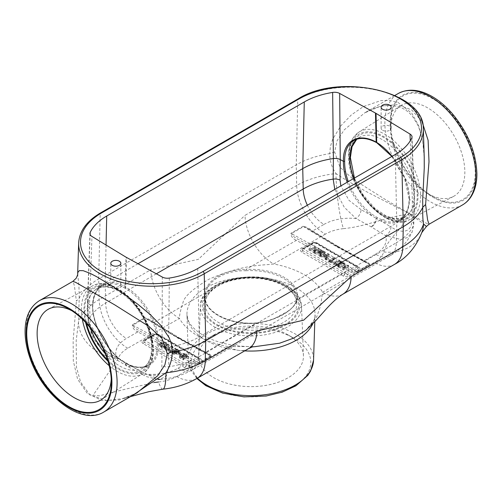<?xml version="1.0" encoding="UTF-8"?>
<svg xmlns="http://www.w3.org/2000/svg" width="502" height="502" viewBox="0 0 502 502"><rect width="100%" height="100%" fill="white"/><g stroke="black" fill="none" stroke-linecap="round" stroke-linejoin="round"><path stroke-width="0.38" stroke-dasharray="2.51 1.88" d="M132.359 324.819A1.839 1.092 -123.7 0 0 132.848 325.171A1.845 1.035 59.4 0 1 132.384 324.8L132.359 324.819C132.371 327.844 134.185 330.203 137.805 331.891A1.839 1.035 118.7 0 0 138.897 330.473C135.672 328.86 133.657 327.091 132.848 325.171A1.839 1.035 118.7 0 1 132.873 325.158L132.384 324.8L144.545 317.779A1.845 1.092 -119.4 0 0 145.015 318.149A1.839 1.023 63.5 0 1 144.576 317.766L176.905 337.582L177.833 337.495L209.033 354.594L210.564 355.993A1.845 1.079 -118.6 0 0 211.028 356.163L211.053 356.15C211.047 354.952 209.227 353.659 205.607 352.272A1.839 1.035 -61.3 0 1 204.722 352.385A1.839 1.035 -61.3 0 1 204.509 352.191M176.905 337.582L211.028 356.163L198.867 363.184L198.422 363.002A1.839 1.086 -58.7 0 0 198.397 363.015A1.839 0.985 -118.5 0 0 198.836 363.203L198.867 363.184A1.845 1.054 58.7 0 1 198.397 363.015C195.811 362.984 193.182 362.067 190.509 360.273A1.839 1.086 -58.7 0 1 189.354 361.653C192.015 363.599 195.178 364.113 198.836 363.203M164.254 346.386L189.354 361.653L177.984 368.223A36.451 21.046 180 0 1 145.956 374.072A7.354 4.135 -61.3 0 1 142.442 374.53A7.354 4.135 -61.3 0 1 142.424 374.517A7.354 4.135 -61.3 0 1 140.893 371.304L125.839 363.423A0.885 0.502 118.3 0 0 125.651 363.078L130.344 365.249A0.885 0.571 110.8 0 0 129.93 365.305C137.065 367.935 143.152 367.847 148.19 365.042L148.222 365.029C143.377 367.771 137.422 367.847 130.344 365.249A0.885 0.571 110.8 0 1 130.633 365.682C146.691 372.07 159.222 362.457 158.557 344.265L157.321 344.272C158.149 324.33 142.894 297.755 125.218 288.317A0.885 0.489 119.2 0 0 125.826 287.251C143.836 296.87 159.379 323.947 158.557 344.265L161.707 345.991A7.348 4.242 -0 0 0 168.578 347.026L168.804 366.749L166.331 375.929L159.962 379.443L145.956 374.072L130.878 365.814L116.295 356.947C104.83 352.818 88.948 336.409 88.484 320.376A7.354 4.286 -2 0 0 88.245 321.55A7.354 4.286 -2 0 0 90.266 324.361C90.699 336.378 101.975 349.304 110.967 354.023A7.354 4.355 121.3 0 0 112.473 357.229A7.354 4.355 121.3 0 0 112.498 357.242A7.354 4.355 121.3 0 0 116.295 356.947A36.451 21.046 180 0 1 126.435 338.455L137.805 331.891L164.254 346.386L165.378 344.987L138.897 330.473M256.026 323.326A45.82 26.455 180 0 1 205.167 297.033A45.82 26.455 180 0 1 205.443 294.122C207.357 280.486 225.185 270.214 245.949 270.735L245.854 269.511C224.971 269.223 206.799 279.689 204.571 293.344A46.699 26.964 0 0 0 256.12 323.112C277.004 320.22 295.17 309.753 297.404 299.274A0.885 0.715 -169.2 0 0 296.538 299.832L296.538 299.832A0.885 0.715 -169.2 0 0 296.525 299.939C294.611 310.299 276.79 320.571 256.026 323.326L205.607 352.272L179.158 337.783L178.223 337.865L152.897 322.391A1.839 1.086 121.3 0 0 153.097 322.579A1.839 1.086 121.3 0 0 154.051 322.51C151.391 320.263 148.234 318.682 144.576 317.766M303.139 226.22A1.839 1.023 63.5 0 0 303.578 226.603L306.923 228.021L311.46 230.845A1.839 1.086 121.3 0 0 311.66 231.033A1.839 1.086 121.3 0 0 312.614 230.964C309.954 228.717 306.797 227.136 303.139 226.22L303.108 226.233A1.845 1.092 -119.4 0 0 303.578 226.603A1.839 1.086 121.3 0 0 303.547 226.615L335.468 246.036L369.616 264.604A1.839 1.136 58.3 0 1 369.127 264.447A1.845 1.079 -118.6 0 0 369.591 264.617L357.43 271.638L356.985 271.457A1.839 1.086 -58.7 0 0 356.96 271.469C354.381 271.431 351.751 270.522 349.072 268.727A1.839 1.086 -58.7 0 1 347.917 270.107C350.591 272.046 353.747 272.561 357.399 271.657L357.43 271.638A1.845 1.054 58.7 0 1 356.96 271.469A1.839 0.985 -118.5 0 0 357.399 271.657M369.616 264.604C369.61 263.406 367.79 262.113 364.17 260.726A1.839 1.035 -61.3 0 1 363.285 260.839A1.839 1.035 -61.3 0 1 363.071 260.645L367.627 263.067L369.127 264.447A1.839 1.035 -61.3 0 0 369.102 264.46L356.985 271.457L325.07 252.035L323.941 253.441L297.46 238.927C294.228 237.314 292.214 235.545 291.411 233.625A1.845 1.035 59.4 0 1 290.947 233.254L290.922 233.273C290.928 236.298 292.741 238.657 296.368 240.345A1.839 1.035 118.7 0 0 297.46 238.927M211.053 356.15A1.839 1.136 58.3 0 1 210.564 355.993A1.839 1.035 -61.3 0 0 210.539 356.006L198.422 363.002L166.507 343.581L132.873 325.158L144.984 318.161A1.839 1.086 121.3 0 1 145.015 318.149L148.36 319.567L152.897 322.391M290.922 233.273A1.839 1.092 -123.7 0 0 291.411 233.625A1.839 1.035 118.7 0 1 291.436 233.612L290.947 233.254L303.108 226.233L303.547 226.615L291.436 233.612L325.07 252.035M322.817 254.84L347.917 270.107L297.404 299.274A46.699 26.964 0 0 0 245.854 269.511L296.368 240.345L322.817 254.84L323.941 253.441L349.072 268.727M177.984 368.223A29.411 16.98 -120 0 0 192.693 369.679A29.411 16.98 -120 0 0 198.773 356.84L396.329 242.78A29.411 16.98 60 0 1 390.242 255.618A29.411 16.98 60 0 1 375.54 254.163L364.17 260.726L337.721 246.237L336.591 246.137L363.071 260.645M335.468 246.036L336.396 245.949L311.46 230.845M166.507 343.581L165.378 344.987L190.509 360.273M112.26 286.353A5.026 2.905 0 0 0 117.744 286.987A5.026 2.905 0 0 0 120.844 284.301A5.026 2.905 0 0 0 115.818 281.402A5.026 2.905 0 0 0 110.791 284.301A5.026 2.905 0 0 0 112.26 286.353M382.599 130.282A5.026 2.905 0 0 0 388.077 130.909A5.026 2.905 0 0 0 391.183 128.223A5.026 2.905 0 0 0 386.157 125.324A5.026 2.905 0 0 0 381.125 128.223A5.026 2.905 0 0 0 382.599 130.282M334.646 151.974L329.751 153.618L330.391 146.515L332.707 139.236L340.714 125.952L351.362 114.902L363.542 106.499L381.031 100.569L389.765 100.444L398.048 102.502L411.822 113.22L418.649 125.669L422.653 140.629L424.228 157.377C424.039 145.229 421.837 134.348 417.608 124.741L412.726 116.702C409.387 112.492 405.44 109.449 400.878 107.572C389.583 103.65 377.535 105.407 364.741 112.843L344.165 129.905L337.099 140.698L334.646 151.974L339.979 167.16L353.063 179.176L387.167 200.668L425.985 223.039L429.047 224.256M312.733 323.884A64.036 36.972 0 0 0 315.011 314.767C315.915 317.979 312.909 323.131 305.994 330.216L316.831 316.555L320.59 305.774L322.554 292.252L374.235 262.414A34.613 19.98 0 0 0 383.785 251.954C387.488 238.425 404.468 227.387 408.816 214.191C385.956 216.701 366.849 226.509 343.406 228.642A40.436 6.062 83.8 0 1 335.989 173.548C331.847 167.693 329.77 161.048 329.751 153.618A75.689 43.699 0 0 0 296.243 164.863L98.693 278.917A75.689 43.699 0 0 0 79.216 298.263L76.373 301.087L74.403 285.72L72.909 281.333M325.999 258.379L328.892 254.112L327.781 253.472L320.301 255.154L321.249 255.7L323.319 255.217L325.905 256.71L325.064 257.902L329.864 260.676L335.06 257.67L334.163 257.156L329.582 259.804L326.557 258.059L325.999 258.379L325.999 259.879L326.557 259.559L329.582 261.304L334.163 258.655L335.06 259.176L329.864 262.176L325.064 259.402L325.905 258.21L323.319 256.723L321.249 257.206L320.301 256.654L327.781 254.972L328.892 255.612L325.999 259.879M338.222 265.502L338.75 265.194L337.89 264.698L342.025 262.308L342.891 262.803L343.418 262.496L340.795 260.984L340.262 261.291L341.128 261.787L336.993 264.177L336.127 263.675L335.593 263.983L338.222 265.502L338.222 267.001L335.593 265.483L336.127 265.181L336.993 265.677L341.128 263.286L340.262 262.791L340.795 262.483L343.418 264.002L342.891 264.303L342.025 263.807L337.89 266.198L338.75 266.694L338.222 267.001M339.666 266.336L344.541 266.361L344.598 266.782L342.521 267.986L343.418 268.501L348.62 265.502L347.723 264.981L345.326 266.361L344.956 263.387L343.864 262.753L344.334 265.709L338.499 265.658L339.666 266.336L339.666 267.836L338.499 267.164L344.334 267.208L343.864 264.253L344.956 264.887L345.326 267.867L347.723 266.48L348.62 267.001L343.418 270.001L342.521 269.486L344.598 268.288L344.541 267.861L339.666 267.836M334.489 263.343L339.685 260.343L338.787 259.823L334.207 262.471L331.182 260.726L330.567 261.084L334.489 263.343L334.489 264.849L330.567 262.584L331.182 262.226L334.207 263.97L338.787 261.329L339.685 261.843L334.489 264.849M315.595 252.437L319.805 252.481L320.834 253.071L318.764 254.269L319.661 254.784L324.863 251.784L321.123 249.946L319.222 250.159L318.644 250.944L319.096 251.847L314.428 251.766L315.595 252.437L315.595 253.937L314.428 253.265L319.096 253.347L318.644 252.443L319.222 251.659L321.123 251.446L324.863 253.284L319.661 256.29L318.764 255.769L320.834 254.577L319.805 253.981L315.595 253.937M310.142 249.287L315.018 249.312L315.074 249.739L312.997 250.937L313.894 251.458L319.096 248.452L318.199 247.938L315.802 249.318L315.425 246.338L314.34 245.71L314.81 248.659L308.975 248.615L310.142 249.287L310.142 250.787L308.975 250.115L314.81 250.159L314.34 247.21L315.425 247.837L315.802 250.818L318.199 249.438L319.096 249.958L313.894 252.958L312.997 252.437L315.074 251.238L315.018 250.812L310.142 250.787M187.459 355.309L186.305 354.054L184.24 353.207L183.506 353.634L185.715 354.412L186.374 355.159L186.374 356.696L185.715 355.912L183.506 355.134L184.24 354.707L186.305 355.56L187.466 356.941L187.459 355.309L187.459 356.809L186.8 357.876L184.849 358.202L182.377 357.11L180.99 357.913L183.82 359.545L183.211 359.903L179.509 357.763L182.188 356.213L184.742 357.562L185.872 357.349L186.374 356.658L186.374 355.159L185.872 355.843L184.742 356.056L182.188 354.713L179.509 356.263L183.211 358.397L183.82 358.045L180.99 356.414L182.377 355.611L184.849 356.696L186.8 356.376L187.459 355.309M179.151 350.54L175.7 348.062L170.498 351.061L174.276 352.994L175.932 352.843L176.127 351.645L178.681 351.626L179.151 350.54L179.227 352.366L179.151 350.54M166.689 345.859L167.875 344.234L166.407 342.565L163.52 341.718L160.709 342.408L159.517 344.033L160.985 345.696L163.872 346.543L166.689 345.859L166.689 347.359L163.872 348.049L160.985 347.196L159.51 345.445L159.51 343.945L159.517 345.533L160.709 343.908L163.52 343.217L166.407 344.071L167.881 345.853L167.875 344.234L167.875 345.734L166.689 347.359M167.266 348.482L164.995 347.171L164.38 347.528L169.82 350.666L170.435 350.314L168.164 349.003L172.744 346.355L171.847 345.834L167.266 348.482L167.266 349.982L171.847 347.334L172.744 347.855L168.164 350.503L170.435 351.814L169.82 352.166L164.38 349.028L164.995 348.67L167.266 349.982M178.938 352.191L178.304 352.555L180.871 354.036L181.498 353.672L178.938 352.191L178.938 353.69L181.498 355.171L180.871 355.535L178.304 354.054L178.938 353.69M148.222 365.029C154.378 361.22 157.415 354.299 157.321 344.272M125.218 288.317A14.37 5.277 -166.2 0 1 124.647 287.991C116.119 283.053 108.708 282.275 102.408 285.663L102.377 285.682C96.183 289.491 92.901 296.55 92.525 306.866L92.544 306.151C92.657 285.425 108.206 276.301 125.28 286.937A13.981 4.901 14.6 0 0 125.826 287.251L126.498 257.444M92.525 306.866L92.544 306.151L92.525 306.866C92.701 324.43 105.106 348.137 120.16 359.658A0.885 0.439 -51.9 0 1 120.605 359.627A0.885 0.439 -51.9 0 1 120.706 359.947C105.357 348.212 92.719 324.06 92.544 306.151L89.551 304.331L90.266 324.361M120.16 359.658L124.659 362.802A14.627 10.699 -19.3 0 0 125.224 363.128L129.93 365.305M124.659 362.802A0.885 0.515 -58.3 0 1 125.117 362.77A0.885 0.515 -58.3 0 1 125.293 363.109L110.967 354.023M205.443 294.122A0.885 0.715 -169.2 0 0 204.571 293.344L154.051 322.51L179.158 337.783M353.766 178.442A45.82 26.455 -120 0 0 405.145 216.695A45.82 26.455 -120 0 0 405.145 163.784A45.82 26.455 -120 0 0 359.325 137.335L353.778 140.535C360.091 137.115 367.753 137.749 376.757 142.436A14.37 10.479 161.1 0 1 377.322 142.763C394.076 152.74 409.331 179.308 409.444 198.71L409.431 199.426C408.634 184.642 402.836 170.285 392.031 156.348M347.202 182.226C352.504 196.106 360.549 207.113 371.342 215.245A0.885 0.414 -54.1 0 1 372.038 214.235C361.377 206.203 353.458 195.328 348.275 181.611M409.444 198.71L409.431 199.426L409.444 198.71C409.067 209.027 405.785 216.086 399.598 219.895C394.553 222.7 388.63 222.693 381.815 219.882A0.885 0.59 112.9 0 0 381.269 220.98C396.611 227.776 409.255 218.1 409.431 199.426L412.424 201.246L411.709 221.489C411.295 233.643 399.994 233.16 391.008 226.904A7.354 4.355 -58.7 0 1 385.674 235.67L400.866 239.473L407.536 237.534L412.111 232.087L413.491 225.48L414.213 205.211A7.348 4.242 -0 0 0 414.439 204.251A7.348 4.242 -0 0 0 414.439 204.076A7.348 4.242 -0 0 0 412.424 201.246L410.266 140.849M381.815 219.882L377.309 217.592A14.627 5.309 14 0 0 376.745 217.266L372.038 214.235M377.309 217.592A0.885 0.527 120.8 0 0 376.682 218.596L391.008 226.904M334.79 189.398L344.297 207.295L356.018 218.546A7.354 4.135 118.7 0 0 361.076 209.623L376.136 218.282A0.885 0.489 -60.8 0 1 376.745 217.266M390.644 129.321A52.465 30.289 60 0 1 400.941 105.646A52.465 30.289 60 0 1 453.977 135.59A52.465 30.289 60 0 1 453.394 196.495A52.465 30.289 60 0 1 427.742 193.577A52.465 30.289 60 0 1 390.644 129.321L390.644 123.316A59.82 34.538 -120 0 0 432.944 196.577A59.82 34.538 -120 0 0 475.243 172.155A59.82 34.538 -120 0 0 432.944 98.894A59.82 34.538 -120 0 0 390.644 123.316M288.085 334.922A52.465 30.289 0 0 0 213.89 334.922A52.465 30.289 0 0 0 198.535 355.673A52.465 30.289 0 0 0 250.987 386.634A52.465 30.289 0 0 0 303.44 355.673A52.465 30.289 0 0 0 288.085 334.922L293.281 337.921A59.82 34.538 0 0 0 208.688 337.921A59.82 34.538 0 0 0 208.688 386.766A59.82 34.538 0 0 0 293.281 386.766A59.82 34.538 0 0 0 293.287 337.921A59.82 34.538 0 0 0 293.281 337.921L288.085 334.922M71.717 310.65A52.465 30.289 60 0 1 74.227 311.999A52.465 30.289 60 0 1 111.325 376.255A52.465 30.289 60 0 1 111.243 379.11M421.987 121.446L411.627 109.875L397.251 104.636L380.943 106.035L364.741 112.843L394.823 95.48M136.864 392.94L119.363 399.956L101.944 400.514L87.241 393.273L77.603 379.173L73.305 360.882L73.148 340.676L76.373 301.087M383.785 251.954A40.436 32.454 -162.1 0 0 422.257 231.391L421.944 232.326M343.406 228.642A34.613 19.98 0 0 0 325.29 234.158A40.436 23.349 60 0 1 296.707 185.502A75.036 43.323 180 0 1 335.989 173.548C341.617 177.52 351.984 183.663 367.1 191.996L409.506 213.789C437.16 233.129 423.148 225.059 423.525 224.087M325.29 234.158L273.609 263.996A40.436 23.349 60 0 1 245.026 215.339L296.707 185.502L296.243 164.863L297.742 99.653A1.839 1.06 60 0 1 298.125 98.85M342.54 294.392A40.436 23.349 -120 0 1 322.554 292.252A75.062 43.335 180 0 0 273.609 263.996C262.973 265.589 244.549 263.732 208.895 279.244C192.561 288.895 183.883 296.858 182.853 303.145C180.626 309.822 179.478 314.898 179.415 318.375A40.436 23.349 60 0 1 150.832 269.718L198.309 259.346L245.026 215.339M162.899 389.175A40.436 6.062 -96.2 0 1 158.563 381.984A34.613 19.98 0 0 0 176.685 376.475L228.366 346.637A75.062 43.335 180 0 1 197.913 335.957A75.062 43.335 180 0 1 179.415 318.375L127.734 348.212A34.613 19.98 0 0 0 118.19 358.673A40.436 32.454 17.9 0 1 78.45 322.234A75.036 43.323 180 0 1 99.151 299.556L150.832 269.718M132.804 395.287L123.505 398.569L106.926 400.508L89.94 394.98L80.577 381.984L76.429 367.075L76.197 340.588L78.45 322.234L79.216 298.263L78.933 285.751L77.659 273.885M314.785 321.744L315.011 314.767A64.036 36.972 0 0 0 296.268 287.941A64.036 36.972 0 0 0 225.931 280.06A64.036 36.972 0 0 0 186.964 314.767L188.124 320.063C190.045 325.24 195.146 330.36 203.423 335.411C217.717 343.406 235.3 347.108 256.171 346.512L228.366 346.637A40.436 23.349 -120 0 0 248.584 348.639M169.337 278.083L168.578 347.026A66.496 38.39 0 0 0 199.231 336.961L396.787 222.907A66.496 38.39 0 0 0 414.213 205.211L411.772 138.113M156.348 273.797L105.646 303.07A65.85 38.02 0 0 0 88.484 320.376L87.756 300.365A7.348 4.242 -0 0 0 87.53 301.325A7.348 4.242 -0 0 0 87.53 301.501A7.348 4.242 -0 0 0 89.551 304.331L91.954 236.442M137.981 263.738L105.188 282.67A66.496 38.39 0 0 0 87.756 300.365L90.122 234.484M178.304 352.555L178.304 354.054M180.871 354.036L180.871 355.535M181.498 353.672L181.498 355.171M164.995 347.171L164.995 348.67M164.38 347.528L164.38 349.028M169.82 350.666L169.82 352.166M170.435 350.314L170.435 351.814M168.164 349.003L168.164 350.503M172.744 346.355L172.744 347.855M171.847 345.834L171.847 347.334M165.754 346.819L166.764 345.608L165.811 344.416L161.644 344.447L160.627 345.671L161.588 346.851L163.627 347.409L165.754 346.819L165.754 345.32L163.627 345.909L161.588 345.351L160.627 344.171L160.627 345.671M160.627 344.171L161.644 342.948L165.811 342.916L166.764 344.108L165.754 345.32M324.16 255.022L327.655 254.207L326.244 256.227L324.16 255.022L324.16 256.522L326.244 257.727L327.655 255.713L324.16 256.522M326.244 256.227L326.244 257.727M327.655 254.207L327.655 255.713M328.892 254.112L328.892 255.612M327.781 253.472L327.781 254.972M320.301 255.154L320.301 256.654M321.249 255.7L321.249 257.206M323.319 255.217L323.319 256.723M325.905 256.71L325.905 258.21M325.064 257.902L325.064 259.402M329.864 260.676L329.864 262.176M335.06 257.67L335.06 259.176M334.163 257.156L334.163 258.655M329.582 259.804L329.582 261.304M326.557 258.059L326.557 259.559M338.75 265.194L338.75 266.694M337.89 264.698L337.89 266.198M342.025 262.308L342.025 263.807M342.891 262.803L342.891 264.303M343.418 262.496L343.418 264.002M340.795 260.984L340.795 262.483M340.262 261.291L340.262 262.791M341.128 261.787L341.128 263.286M336.993 264.177L336.993 265.677M336.127 263.675L336.127 265.181M335.593 263.983L335.593 265.483M344.541 266.361L344.541 267.861M344.598 266.782L344.598 268.288M342.521 267.986L342.521 269.486M343.418 268.501L343.418 270.001M348.62 265.502L348.62 267.001M347.723 264.981L347.723 266.48M345.326 266.361L345.326 267.867M344.956 263.387L344.956 264.887M343.864 262.753L343.864 264.253M344.334 265.709L344.334 267.208M338.499 265.658L338.499 267.164M339.685 260.343L339.685 261.843M338.787 259.823L338.787 261.329M334.207 262.471L334.207 263.97M331.182 260.726L331.182 262.226M330.567 261.084L330.567 262.584M320.1 252.23L319.667 252.92L321.412 254.244L323.363 253.115L321.217 252.079L320.1 252.23L320.1 250.73L321.217 250.573L321.217 252.079M319.648 252.795L319.648 251.295L319.648 252.795M321.217 250.573L323.363 251.609L321.412 252.738L319.667 251.42L320.1 250.73M321.412 252.738L321.412 254.244M323.363 251.609L323.363 253.115M319.805 252.481L319.805 253.981M320.834 253.071L320.834 254.577M318.764 254.269L318.764 255.769M319.661 254.784L319.661 256.29M324.863 251.784L324.863 253.284M319.096 251.847L319.096 253.347M314.428 251.766L314.428 253.265M315.018 249.312L315.018 250.812M315.074 249.739L315.074 251.238M312.997 250.937L312.997 252.437M313.894 251.458L313.894 252.958M319.096 248.452L319.096 249.958M318.199 247.938L318.199 249.438M315.802 249.318L315.802 250.818M315.425 246.338L315.425 247.837M314.34 245.71L314.34 247.21M314.81 248.659L314.81 250.159M308.975 248.615L308.975 250.115M175.098 353.753L175.393 353.151L173.51 351.858L171.985 352.737L174.207 353.866L175.098 353.753L175.393 351.645L175.098 352.247L174.207 352.366L171.985 351.237L173.51 350.358L175.393 351.645L175.098 353.753M173.51 350.358L173.51 351.858M171.985 351.237L171.985 352.737M176.422 351.218L174.087 350.026L176.007 348.915L178.047 350.346L177.777 352.567L178.047 351.852L176.007 350.421L174.087 351.526L176.422 352.718L177.777 352.567L178.047 350.346L177.777 351.067L176.422 351.218L176.422 352.718M176.007 348.915L176.007 350.421M174.087 350.026L174.087 351.526M177.639 350.678L179.151 352.04L178.681 353.126L176.127 353.144L175.932 354.349L174.276 354.5L170.498 352.561L175.7 349.561L177.639 350.678L177.639 349.179M175.7 348.062L175.7 349.561M170.498 351.061L170.498 352.561M174.276 352.994L174.276 354.5M176.102 351.657L176.102 353.157M176.127 351.645L176.127 353.144M184.24 353.207L184.24 354.707M183.506 353.634L183.506 355.134M183.569 353.665L183.569 355.171M184.573 353.929L184.573 355.429M184.742 356.056L184.742 357.562M182.188 354.713L182.188 356.213M179.509 356.263L179.509 357.763M183.211 358.397L183.211 359.903M183.82 358.045L183.82 359.545M180.99 356.414L180.99 357.913M182.377 355.611L182.377 357.11M184.849 356.696L184.849 358.202M106.054 245.02L105.188 282.67L105.646 303.07A29.411 16.98 -120 0 0 126.435 338.455M337.721 246.237L312.614 230.964L323.985 224.4A29.411 16.98 60 0 1 307.368 205.23M323.985 224.4A36.451 21.046 180 0 1 356.018 218.546L371.097 226.81L385.674 235.67A36.451 21.046 180 0 1 375.54 254.163M423.318 128.901A73.568 42.475 0 0 0 377.284 90.297A73.568 42.475 0 0 0 297.742 99.653L100.187 213.708A1.839 1.06 60 0 1 100.569 212.904M127.734 348.212A40.436 23.349 60 0 1 99.151 299.556L98.693 278.917L100.187 213.708A73.568 42.475 0 0 0 78.651 242.955M346.211 273.251A1.839 1.06 60 0 1 347.34 274.65A2.083 1.205 180 0 1 344.391 274.65A1.839 1.06 -60 0 1 345.514 273.251L346.211 273.251L356.608 267.246L356.608 266.844L315.018 242.83L314.321 242.83L303.923 248.835L303.923 249.237L345.514 273.251M343.268 276.05L301.677 252.035A1.839 1.06 120 0 0 302.8 250.636A2.083 1.205 180 0 1 302.373 249.293A2.083 1.205 180 0 1 302.8 248.936L313.198 242.93A2.083 1.205 180 0 1 316.147 242.93L357.738 266.945A2.083 1.205 180 0 1 358.164 267.302A2.083 1.205 180 0 1 357.738 268.645L347.34 274.65A1.839 1.06 -120 0 0 348.463 276.05A3.677 2.121 180 0 1 343.268 276.05A1.839 1.06 120 0 0 344.391 274.65L302.8 250.636A1.839 1.06 -60 0 1 303.923 249.237M301.677 252.035A3.677 2.121 180 0 1 301.677 249.036A1.839 1.06 -120 0 0 302.593 249.13A1.839 1.06 -120 0 0 302.8 248.936A1.839 1.06 60 0 1 303.013 248.741A1.839 1.06 60 0 1 303.923 248.835M301.677 249.036L312.075 243.037A1.839 1.06 -120 0 0 312.991 243.125A1.839 1.06 -120 0 0 313.198 242.93A1.839 1.06 60 0 1 313.405 242.742A1.839 1.06 60 0 1 314.321 242.83M312.075 243.037A3.677 2.121 180 0 1 317.27 243.037A1.839 1.06 -60 0 1 316.354 243.125A1.839 1.06 -60 0 1 316.147 242.93A1.839 1.06 120 0 0 315.934 242.742A1.839 1.06 120 0 0 315.018 242.83M317.27 243.037L358.861 267.045A1.839 1.06 -60 0 1 357.945 267.139A1.839 1.06 -60 0 1 357.738 266.945A1.839 1.06 120 0 0 357.531 266.757A1.839 1.06 120 0 0 356.608 266.844M358.861 267.045A3.677 2.121 180 0 1 358.861 270.045A1.839 1.06 60 0 1 357.738 268.645A1.839 1.06 -120 0 0 356.608 267.246M358.861 270.045L348.463 276.05M187.648 364.797A1.839 1.06 60 0 1 188.777 366.196A2.083 1.205 180 0 1 185.828 366.196A1.839 1.06 -60 0 1 186.951 364.797L187.648 364.797L198.045 358.792L198.045 358.39L156.455 334.376L155.758 334.376L145.36 340.381L145.36 340.783L186.951 364.797M184.705 367.596L143.114 343.581A1.839 1.06 120 0 0 144.237 342.182A2.083 1.205 180 0 1 143.81 340.839A2.083 1.205 180 0 1 144.237 340.481L154.635 334.476A2.083 1.205 180 0 1 157.584 334.476L199.175 358.491A2.083 1.205 180 0 1 199.601 358.848A2.083 1.205 180 0 1 199.175 360.191L188.777 366.196A1.839 1.06 -120 0 0 189.9 367.596A3.677 2.121 180 0 1 184.705 367.596A1.839 1.06 120 0 0 185.828 366.196L144.237 342.182A1.839 1.06 -60 0 1 145.36 340.783M143.114 343.581A3.677 2.121 180 0 1 143.114 340.582A1.839 1.06 -120 0 0 144.03 340.676A1.839 1.06 -120 0 0 144.237 340.481A1.839 1.06 60 0 1 144.45 340.287A1.839 1.06 60 0 1 145.36 340.381M143.114 340.582L153.512 334.577A1.839 1.06 -120 0 0 154.428 334.671A1.839 1.06 -120 0 0 154.635 334.476A1.839 1.06 60 0 1 154.842 334.288A1.839 1.06 60 0 1 155.758 334.376M153.512 334.577A3.677 2.121 180 0 1 158.707 334.577A1.839 1.06 -60 0 1 157.791 334.671A1.839 1.06 -60 0 1 157.584 334.476A1.839 1.06 120 0 0 157.371 334.288A1.839 1.06 120 0 0 156.455 334.376M158.707 334.577L200.298 358.591A1.839 1.06 -60 0 1 199.382 358.685A1.839 1.06 -60 0 1 199.175 358.491A1.839 1.06 120 0 0 198.968 358.296A1.839 1.06 120 0 0 198.045 358.39M200.298 358.591A3.677 2.121 180 0 1 200.298 361.591A1.839 1.06 60 0 1 199.175 360.191A1.839 1.06 -120 0 0 198.045 358.792M200.298 361.591L189.9 367.596M118.19 358.673L93.127 395.168L99.22 395.852L122.551 389.847L154.145 382.543M124.647 287.991A0.885 0.527 120.9 0 0 125.28 286.937L125.952 257.131M102.414 285.663C96.39 289.265 93.184 296.218 92.782 306.515C92.895 324.054 105.464 348.131 120.605 359.627L125.651 363.078A0.885 0.502 118.3 0 0 125.224 363.128M130.878 365.814A7.354 4.135 118.7 0 1 127.345 366.259A7.354 4.135 118.7 0 1 125.839 363.423A14.37 10.448 161.5 0 1 125.293 363.109A7.354 4.355 -58.7 0 0 126.786 365.933A7.354 4.355 -58.7 0 0 130.608 365.657M140.893 371.304C150.412 377.272 162.002 377.535 161.895 365.72L162.322 277.073M90.711 328.421A45.82 26.455 60 0 1 87.342 309.859A45.82 26.455 60 0 1 96.83 288.882A45.82 26.455 60 0 1 142.65 315.338A45.82 26.455 60 0 1 142.65 368.242A45.82 26.455 60 0 1 105.345 353.772M245.949 270.735A45.82 26.455 180 0 1 283.385 278.328A45.82 26.455 180 0 1 296.807 297.033A45.82 26.455 180 0 1 296.525 299.939M283.385 285.086A45.82 26.455 0 0 0 233.455 279.35A45.82 26.455 0 0 0 205.167 303.792A45.82 26.455 0 0 0 250.987 330.241A45.82 26.455 0 0 0 296.807 303.792A45.82 26.455 0 0 0 283.385 285.086M376.757 142.436A0.885 0.502 -61.7 0 1 376.337 142.493M377.322 142.763A0.885 0.521 -58.3 0 1 376.864 142.8M371.097 226.81A7.354 4.135 -61.3 0 0 376.136 218.282A14.37 5.334 -166.4 0 1 376.682 218.596A7.354 4.355 121.3 0 1 371.367 226.967M361.076 209.623L349.047 200.398L340.858 185.897M356.759 139.23L359.325 137.335A45.82 26.455 -120 0 0 356.69 139.255M349.028 154.886A50.576 29.204 60 0 1 358.955 132.064A50.576 29.204 60 0 1 410.084 160.935A50.576 29.204 60 0 1 409.525 219.65A50.576 29.204 60 0 1 370.746 205.406A50.576 29.204 60 0 1 349.028 154.886M349.066 156.36A48.744 28.143 -120 0 0 400.765 220.679A48.744 28.143 -120 0 0 400.765 151.748A48.744 28.143 -120 0 0 349.066 156.36M349.838 156.806A47.659 27.516 60 0 1 400.383 152.294A47.659 27.516 60 0 1 400.383 219.688A47.659 27.516 60 0 1 349.838 156.806M285.45 285.393A48.744 28.143 0 0 0 203.906 298.006A48.744 28.143 0 0 0 263.6 332.475A48.744 28.143 0 0 0 285.45 285.393M286.749 286.096A50.576 29.204 180 0 1 301.551 306.107A50.576 29.204 180 0 1 250.987 335.945A50.576 29.204 180 0 1 200.417 306.107A50.576 29.204 180 0 1 232.144 279.645A50.576 29.204 180 0 1 286.749 286.096M284.684 285.833A47.659 27.516 180 0 1 263.318 331.866A47.659 27.516 180 0 1 204.954 298.169A47.659 27.516 180 0 1 284.684 285.833M85.61 322.479A48.744 28.143 60 0 1 83.972 309.414A48.744 28.143 60 0 1 121.986 291.775A48.744 28.143 60 0 1 152.175 356.941A48.744 28.143 60 0 1 107.943 361.164M109.185 365.682A50.576 29.204 -120 0 0 143.02 373.513A50.576 29.204 -120 0 0 142.468 315.438A50.576 29.204 -120 0 0 92.45 285.927A50.576 29.204 -120 0 0 81.412 309.395A50.576 29.204 -120 0 0 82.315 319.147M107.522 359.827A47.659 27.516 -120 0 0 151.328 356.79A47.659 27.516 -120 0 0 122.137 292.773A47.659 27.516 -120 0 0 84.738 309.859A47.659 27.516 -120 0 0 86.557 323.508M462.505 204.935A64.319 37.135 60 0 1 398.186 167.806A64.319 37.135 60 0 1 398.186 93.535M475.821 172.493A60.642 35.008 -120 0 0 411.502 92.481A60.642 35.008 -120 0 0 411.502 178.235A60.642 35.008 -120 0 0 475.821 172.493M197.411 378.182A62.581 36.131 180 0 1 188.419 360.185A62.581 36.131 180 0 1 226.502 326.262A62.581 36.131 180 0 1 295.239 333.968A62.581 36.131 180 0 1 313.555 360.185M196.853 378.508L190.76 369.792L188.419 360.185L186.964 314.767A64.036 36.972 0 0 0 205.707 340.224A64.036 36.972 0 0 0 244.706 350.879M39.47 300.642A64.319 37.135 -120 0 0 39.47 374.906A64.319 37.135 -120 0 0 103.788 412.042M394.453 264.422A40.436 23.349 60 0 1 374.235 262.414M176.685 376.475A40.436 23.349 -120 0 0 196.903 378.477M395.25 154.49L396.787 222.907L396.329 242.78A65.85 38.02 0 0 0 413.491 225.48A7.354 4.198 2 0 0 413.723 224.513L413.723 224.513A7.354 4.198 2 0 0 411.709 221.489M197.7 268.545L199.231 336.961L198.773 356.84A65.85 38.02 0 0 1 168.804 366.749A7.354 4.418 179.5 0 1 161.895 365.72M161.644 342.948L161.644 344.447M161.588 345.351L161.588 346.851M163.627 345.909L163.627 347.409M166.407 342.565L166.407 344.071M163.52 341.718L163.52 343.217M160.709 342.408L160.709 343.908M160.985 345.696L160.985 347.196M163.872 346.543L163.872 348.049M320.621 252.28L320.621 253.786M322.472 251.094L322.472 252.594M323.119 250.78L323.119 252.28M321.123 249.946L321.123 251.446M319.222 250.159L319.222 251.659M174.527 350.948L174.527 352.448M172.851 351.739L172.851 353.239M174.207 352.366L174.207 353.866M176.735 349.336L176.735 350.842M175.104 350.616L175.104 352.115M172.293 352.097L172.293 353.596M175.932 352.843L175.932 354.349M178.681 351.626L178.681 353.126M186.305 354.054L186.305 355.56M185.715 354.412L185.715 355.912M185.872 355.843L185.872 357.349M183.393 355.554L183.393 357.054M182.96 355.981L182.96 357.48M186.8 356.376L186.8 357.876M159.95 379.456C171.966 378.464 182.879 375.201 192.693 369.679L390.242 255.618C400.125 250.052 407.417 242.209 412.104 232.087M178.223 337.865L148.36 319.567M178.248 337.884L209.064 354.613L177.808 337.482M177.84 337.501L148.391 319.586M336.811 246.338L367.627 263.067M336.786 246.319L306.923 228.021M336.396 245.955L306.954 228.04M367.602 263.048L336.371 245.936M120.844 284.301L120.844 263.293M110.791 284.301L110.791 263.293M391.183 128.223L391.183 107.215M381.125 128.223L381.125 107.215M303.007 248.747L312.991 243.125L316.354 243.125L358.164 267.302L315.94 242.742L313.405 242.742L303.007 248.747M144.444 340.293L154.428 334.671L157.791 334.671L199.601 358.848L157.377 334.288L154.842 334.288L144.444 340.293M142.424 374.517L127.345 366.259L112.473 357.229M102.377 285.682L96.83 288.882C106.876 283.969 118.779 288.562 132.541 302.668C141.765 313.204 147.764 324.97 150.55 337.953C153.091 353.239 150.462 363.335 142.65 368.242L148.19 365.042M296.538 299.832C295.578 304.419 292.283 308.466 286.655 311.968L276.006 317.691C271.871 319.95 265.225 321.707 256.064 322.949C229.74 325.139 204.214 311.654 205.167 297.033L205.167 303.792C205.192 297.937 208.619 292.559 215.452 287.665C221.727 283.385 229.621 280.492 239.147 278.999C256.233 276.765 271.111 279.074 283.768 285.927C292.396 291.147 296.745 297.102 296.807 303.792L296.807 297.033L296.538 299.832M391.893 156.429L404.305 177.457L409.186 199.081C408.779 209.328 405.578 216.274 399.592 219.895L405.145 216.695L399.021 218.602L393.656 218.351L385.806 215.734L374.912 208.343L363.034 194.701L354.425 178.059M400.941 105.646L358.955 132.064L352.956 138.106C350.013 142.8 348.539 148.636 348.532 155.614C347.133 189.436 387.45 233.317 409.525 219.65L453.394 196.495M303.44 355.673L301.551 306.107L299.317 297.887C296.726 292.992 292.415 288.794 286.372 285.299C257.777 267.177 199.614 280.154 200.417 306.107L198.535 355.673M101.027 399.931L143.02 373.513C154.026 364.992 156.298 350.421 149.822 329.801C140.353 300.127 109.825 275.723 92.45 285.927L48.575 309.081M123.53 398.563L130.533 396.599M123.505 398.569L137.291 392.702M414.439 204.251L413.723 224.513L412.123 232.056M412.035 136.895L414.439 204.076M87.536 301.501L88.252 321.55L91.489 334.363L94.213 339.471L98.781 345.752C103.098 350.622 107.673 354.45 112.504 357.242M89.94 233.436L87.536 301.325M142.442 374.523L146.804 376.707L157.986 379.506M166.764 345.608L166.764 344.108M318.644 250.944L318.644 252.443M175.449 353.339L175.449 351.839M178.122 352.128L178.122 350.628M176.346 352.247L176.346 353.747M427.742 193.577L432.944 196.577M74.227 311.999L69.031 309M111.325 376.255L111.325 382.26M213.89 334.922L208.688 337.921"/><path stroke-width="0.75" d="M112.26 265.345A5.026 2.905 180 0 1 110.791 263.293A5.026 2.905 180 0 1 115.818 260.387A5.026 2.905 180 0 1 120.844 263.293A5.026 2.905 180 0 1 117.744 265.972A5.026 2.905 180 0 1 112.26 265.345M382.599 109.267A5.026 2.905 180 0 1 381.125 107.215A5.026 2.905 180 0 1 386.157 104.309A5.026 2.905 180 0 1 391.183 107.215A5.026 2.905 180 0 1 388.077 109.9A5.026 2.905 180 0 1 382.599 109.267M130.533 396.599L148.686 391.723L162.899 389.175A40.436 6.062 -96.2 0 0 165.986 372.773C170.122 366.134 172.205 359.2 172.224 351.958A75.689 43.699 0 0 0 205.726 340.714L403.282 226.659A75.689 43.699 0 0 0 422.759 207.313C422.59 214.643 422.841 220.234 423.519 224.093A75.036 43.323 180 0 1 402.824 246.764A40.436 23.349 60 0 1 394.453 264.422C407.053 257.758 416.321 246.752 422.257 231.384A40.436 32.454 -162.1 0 0 423.525 224.087L426.436 226.458L429.047 224.256L427.591 219.914L425.602 204.49L429.003 161.7L428.099 140.209L421.987 121.446M424.228 157.377L424.253 168.019L422.697 199.802L422.759 207.313L425.602 204.49M347.202 182.226C344.567 174.909 343.305 167.938 343.418 161.311L340.262 159.586L339.653 93.435L375.477 113.063L376.142 142.104C358.139 132.001 342.596 141.125 343.418 161.311L344.648 161.299C344.56 151.278 347.591 144.363 353.747 140.554L353.778 140.535M392.031 156.348C387.211 150.437 382.097 145.793 376.688 142.417A13.981 10.31 -20.5 0 0 376.142 142.104A0.885 0.502 -61.7 0 0 376.337 142.493L376.864 142.8A0.885 0.521 -58.3 0 1 376.688 142.417L376.023 113.377L375.477 113.063M376.023 113.377L410.021 134.065L410.266 140.849M90.122 234.484L90.197 232.395A7.348 4.242 0 0 0 89.933 233.436A7.348 4.242 0 0 0 91.954 236.442L125.952 257.131L162.322 277.073A7.348 4.242 0 0 0 169.337 278.083A64.331 37.142 180 0 0 197.7 268.545L395.25 154.49A64.331 37.142 180 0 0 411.772 138.113A7.348 4.242 0 0 0 412.035 136.895A7.348 4.242 0 0 0 410.021 134.065M90.197 232.395A64.331 37.142 180 0 1 106.719 216.017L304.275 101.962A64.331 37.142 180 0 1 332.638 92.424L333.397 158.55L333.165 179.107L334.79 189.398M339.653 93.435A7.348 4.242 -0 0 0 332.638 92.424M348.275 181.611C345.74 174.501 344.529 167.731 344.648 161.299L344.648 161.299M111.243 379.11A52.465 30.289 60 0 1 101.027 399.931A52.465 30.289 60 0 1 60.409 386.615A52.465 30.289 60 0 1 37.129 333.422A52.465 30.289 60 0 1 48.575 309.081A52.465 30.289 60 0 1 71.717 310.65M39.47 300.642C30.352 306.364 25.564 316.078 25.1 329.776C24.874 338.568 26.449 347.855 29.838 357.65C42.181 395.388 81.117 426.198 103.788 412.042A64.319 37.135 -120 0 0 117.11 382.599A64.319 37.135 -120 0 0 89.03 317.873A64.319 37.135 -120 0 0 39.47 300.642L72.922 281.321L75.978 282.532L114.801 304.902L148.906 326.4L161.989 338.417L167.329 353.603L164.882 364.872L157.823 375.647L136.864 392.94M26.731 333.422A59.82 34.538 60 0 1 69.031 309A59.82 34.538 60 0 1 111.325 382.26A59.82 34.538 60 0 1 69.031 406.683A59.82 34.538 60 0 1 26.731 333.422M426.443 226.446L421.774 232.627M162.899 389.175C175.248 387.87 186.581 384.306 196.903 378.477A40.436 23.349 -120 0 0 205.268 360.825A75.036 43.323 180 0 1 165.986 372.773L132.804 395.287M196.903 378.477L248.584 348.639A40.436 23.349 -120 0 0 248.603 348.626A40.436 23.349 -120 0 0 256.949 330.987L205.268 360.825L205.726 340.714L204.232 273.778L401.782 159.724A1.839 1.06 -120 0 0 400.483 157.509L202.933 271.563A1.839 1.06 60 0 1 204.232 273.778A73.568 42.475 0 0 1 123.429 282.833A73.568 42.475 0 0 1 78.651 242.955L77.659 273.885L77.829 272.498L79.329 270.603L83.225 270.697L90.216 273.383L96.491 276.602L112.203 286.077L125.368 294.994L138.351 304.67L149.885 314.252L161.255 325.785L169.268 337.896L171.577 344.78L172.224 351.958L167.329 353.603M255.876 346.524L279.67 343.199L293.683 338.128L305.994 330.216M342.54 294.392A40.436 23.349 -120 0 0 342.772 294.26A40.436 23.349 -120 0 0 342.791 294.247A40.436 23.349 -120 0 0 351.143 276.602L303.666 320.176L256.949 330.987M340.858 185.897L340.08 180.136L340.262 159.586A7.348 4.242 0 0 0 333.397 158.55A66.496 38.39 0 0 0 302.744 168.616L137.981 263.738M307.368 205.23A29.411 16.98 60 0 1 303.202 189.016L156.348 273.797M351.143 276.602L402.824 246.764L403.282 226.659L401.782 159.724A73.568 42.475 0 0 0 423.318 128.901C424.937 91.615 339.798 72.319 298.125 98.85A1.839 1.06 60 0 1 299.041 98.944A71.73 41.415 180 0 1 400.483 98.944A71.73 41.415 180 0 1 400.483 157.509M298.125 98.85L100.569 212.904A1.839 1.06 60 0 1 101.486 212.999L299.041 98.944M202.933 271.563A71.73 41.415 180 0 1 101.486 271.563A71.73 41.415 180 0 1 101.486 212.999M154.145 382.543L158.563 381.984M105.345 353.772A45.82 26.455 60 0 1 90.711 328.421M356.69 139.255A45.82 26.455 -120 0 0 349.838 158.306A45.82 26.455 -120 0 0 353.766 178.442M107.943 361.164A48.744 28.143 60 0 1 85.61 322.479M82.315 319.147A50.576 29.204 -120 0 0 109.185 365.682M86.557 323.508A47.659 27.516 -120 0 0 107.522 359.827M475.821 175.493A64.319 37.135 60 0 1 462.505 204.935C465.994 202.902 468.881 200.103 471.171 196.533C474.992 190.415 476.906 182.904 476.9 173.993C476.203 152.74 468.027 132.641 452.371 113.703C445.588 105.872 438.328 99.854 430.609 95.662C418.511 89.212 407.706 88.503 398.186 93.535A64.319 37.135 60 0 1 447.746 110.766A64.319 37.135 60 0 1 475.821 175.493M196.853 378.508L205.833 385.668L222.568 393.072L243.941 396.887L266.211 396.009L282.256 392.156L295.935 385.793L307.839 375.339L310.631 370.972L313.555 360.185A62.581 36.131 180 0 1 267.208 394.409A62.581 36.131 180 0 1 197.411 378.182M244.706 350.879A64.036 36.972 0 0 0 312.733 323.884M111.908 382.599A60.642 35.008 60 0 1 47.59 388.341A60.642 35.008 60 0 1 47.59 302.58A60.642 35.008 60 0 1 111.908 382.599M304.275 101.962L302.744 168.616L303.202 189.016A65.85 38.02 0 0 1 333.165 179.107A7.354 4.066 -179.5 0 1 340.08 180.136M106.719 216.017L106.054 245.02M100.569 212.904C86.708 221.062 79.404 231.077 78.651 242.955M423.318 128.901L424.228 157.283M376.337 142.493C367.332 137.824 359.802 137.184 353.747 140.56M376.864 142.8L391.893 156.429M356.759 139.23L352.053 146.709L350.377 157.559L354.425 178.059M429.072 224.237L462.505 204.935M394.823 95.48L398.186 93.535M313.555 360.185L314.785 321.744M103.788 412.042L137.247 392.721M256.321 346.505C250.906 347.177 253.711 346.298 248.603 348.62M305.969 330.241L316.505 319.893L323.552 312.012C330.912 303.553 337.325 297.63 342.784 294.247M342.772 294.26L394.453 264.422M136.889 392.928L137.291 392.702M72.922 281.321L76.191 278.24C77.509 275.334 77.998 273.872 77.666 273.86M157.986 379.506L159.962 379.443"/></g></svg>
